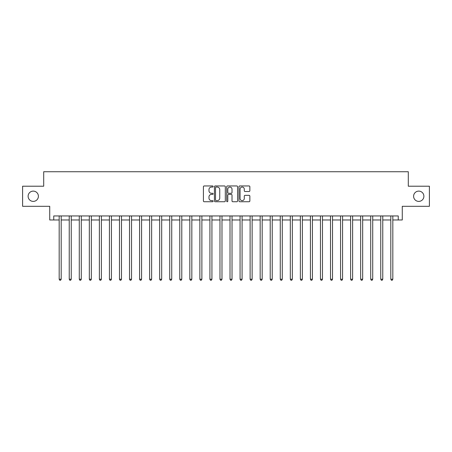 <?xml version="1.0" encoding="UTF-8"?>
<svg xmlns="http://www.w3.org/2000/svg" width="452" height="452" viewBox="0 0 452 452"><rect width="100%" height="100%" fill="white"/><g stroke="black" fill="none" stroke-linecap="round" stroke-linejoin="round"><path stroke-width="0.68" d="M213.135 186.501A0.554 0.554 0 0 0 212.587 185.953L204.202 185.953A0.791 0.791 0 0 0 203.411 186.738L203.411 200.942A0.791 0.791 0 0 0 204.202 201.733L212.587 201.733A0.554 0.554 0 0 0 213.135 201.18A0.554 0.554 0 0 0 212.587 200.626L211.502 200.626A2.526 2.526 0 0 1 208.977 198.106L208.977 196.919A2.526 2.526 0 0 1 211.502 194.394L212.587 194.394A0.554 0.554 0 0 0 213.135 193.84A0.554 0.554 0 0 0 212.587 193.292L211.502 193.292A2.526 2.526 0 0 1 208.977 190.767L208.977 189.58A2.526 2.526 0 0 1 211.502 187.055L212.587 187.055A0.554 0.554 0 0 0 213.135 186.501M413.603 196.253A5.147 5.147 0 0 0 418.75 201.4A5.147 5.147 0 0 0 423.891 196.253A5.147 5.147 0 0 0 418.75 191.111A5.147 5.147 0 0 0 413.603 196.253M28.109 196.253A5.147 5.147 0 0 0 33.25 201.4A5.147 5.147 0 0 0 38.397 196.253A5.147 5.147 0 0 0 33.25 191.111A5.147 5.147 0 0 0 28.109 196.253M249.063 191.512A0.791 0.791 0 0 0 249.854 190.727L249.854 186.738A0.791 0.791 0 0 0 249.063 185.953L239.752 185.953A0.791 0.791 0 0 0 238.961 186.738L238.961 200.942A0.791 0.791 0 0 0 239.752 201.733L249.063 201.733A0.791 0.791 0 0 0 249.854 200.942L249.854 196.128A0.791 0.791 0 0 0 249.063 195.343L245.08 195.343A0.791 0.791 0 0 0 244.289 196.128L244.289 198.518A2.113 2.113 0 0 1 242.176 200.626A2.113 2.113 0 0 1 240.068 198.518L240.068 189.168A2.113 2.113 0 0 1 242.176 187.055A2.113 2.113 0 0 1 244.289 189.168L244.289 190.727A0.791 0.791 0 0 0 245.08 191.512L249.063 191.512M53.754 219.971L53.754 215.949L398.246 215.949L398.246 219.971L402.269 219.971L402.269 206.304L429.4 206.304L429.4 186.207L408.297 186.207L408.297 171.732L43.703 171.732L43.703 186.207L22.6 186.207L22.6 206.304L49.731 206.304L49.731 219.971L59.178 219.971M225.311 186.738A0.791 0.791 0 0 0 224.52 185.953L215.208 185.953A0.791 0.791 0 0 0 214.417 186.738L214.417 200.942A0.791 0.791 0 0 0 215.208 201.733L224.52 201.733A0.791 0.791 0 0 0 225.311 200.942L225.311 186.738M227.48 185.953L236.791 185.953A0.791 0.791 0 0 1 237.582 186.738L237.582 200.942A0.791 0.791 0 0 1 236.791 201.733L232.808 201.733A0.791 0.791 0 0 1 232.017 200.942L232.017 195.185A0.791 0.791 0 0 0 231.226 194.394L228.582 194.394A0.791 0.791 0 0 0 227.797 195.185L227.797 201.18A0.554 0.554 0 0 1 227.243 201.733A0.554 0.554 0 0 1 226.689 201.18L226.689 186.738A0.791 0.791 0 0 1 227.48 185.953M61.189 219.971L69.229 219.971M71.241 219.971L79.281 219.971M81.287 219.971L89.326 219.971M91.338 219.971L99.378 219.971M101.389 219.971L109.429 219.971M111.435 219.971L119.475 219.971M121.486 219.971L129.526 219.971M131.538 219.971L139.578 219.971M141.583 219.971L149.623 219.971M151.635 219.971L159.675 219.971M161.686 219.971L169.726 219.971M171.732 219.971L179.772 219.971M181.783 219.971L189.823 219.971M191.834 219.971L199.869 219.971M201.88 219.971L209.92 219.971M211.931 219.971L219.971 219.971M221.983 219.971L230.017 219.971M232.029 219.971L240.068 219.971M242.08 219.971L250.12 219.971M252.131 219.971L260.166 219.971M262.177 219.971L270.217 219.971M272.228 219.971L280.268 219.971M282.274 219.971L290.314 219.971M292.325 219.971L300.365 219.971M302.377 219.971L310.417 219.971M312.422 219.971L320.462 219.971M322.474 219.971L330.514 219.971M332.525 219.971L340.565 219.971M342.571 219.971L350.611 219.971M352.622 219.971L360.662 219.971M362.673 219.971L370.713 219.971M372.719 219.971L380.759 219.971M382.771 219.971L390.81 219.971M392.822 219.971L398.246 219.971M216.079 187.055A0.554 0.554 0 0 0 215.525 187.608L215.525 200.078A0.554 0.554 0 0 0 216.079 200.626L217.22 200.626A2.526 2.526 0 0 0 219.745 198.106L219.745 189.58A2.526 2.526 0 0 0 217.22 187.055L216.079 187.055M232.017 189.207A2.113 2.113 0 0 0 229.904 187.094A2.113 2.113 0 0 0 227.797 189.207L227.797 192.501A0.791 0.791 0 0 0 228.582 193.292L231.226 193.292A0.791 0.791 0 0 0 232.017 192.501L232.017 189.207M61.291 215.949L61.246 216.05A0.802 0.802 0 0 0 61.189 216.35L61.189 279.223L59.178 279.223L59.178 216.35A0.802 0.802 0 0 0 59.122 216.05L59.082 215.949M61.189 279.223L60.585 280.268L59.783 280.268L59.178 279.223M71.337 215.949L71.297 216.05A0.802 0.802 0 0 0 71.241 216.35L71.241 279.223L69.229 279.223L69.229 216.35A0.802 0.802 0 0 0 69.173 216.05L69.128 215.949M71.241 279.223L70.636 280.268L69.834 280.268L69.229 279.223M81.388 215.949L81.349 216.05A0.802 0.802 0 0 0 81.287 216.35L81.287 279.223L79.281 279.223L79.281 216.35A0.802 0.802 0 0 0 79.219 216.05L79.179 215.949M81.287 279.223L80.688 280.268L79.88 280.268L79.281 279.223M91.44 215.949L91.394 216.05A0.802 0.802 0 0 0 91.338 216.35L91.338 279.223L89.326 279.223L89.326 216.35A0.802 0.802 0 0 0 89.27 216.05L89.23 215.949M91.338 279.223L90.733 280.268L89.931 280.268L89.326 279.223M101.485 215.949L101.446 216.05A0.802 0.802 0 0 0 101.389 216.35L101.389 279.223L99.378 279.223L99.378 216.35A0.802 0.802 0 0 0 99.321 216.05L99.276 215.949M101.389 279.223L100.785 280.268L99.982 280.268L99.378 279.223M111.537 215.949L111.497 216.05A0.802 0.802 0 0 0 111.435 216.35L111.435 279.223L109.429 279.223L109.429 216.35A0.802 0.802 0 0 0 109.367 216.05L109.327 215.949M111.435 279.223L110.836 280.268L110.028 280.268L109.429 279.223M121.588 215.949L121.543 216.05A0.802 0.802 0 0 0 121.486 216.35L121.486 279.223L119.475 279.223L119.475 216.35A0.802 0.802 0 0 0 119.418 216.05L119.379 215.949M121.486 279.223L120.882 280.268L120.079 280.268L119.475 279.223M131.634 215.949L131.594 216.05A0.802 0.802 0 0 0 131.538 216.35L131.538 279.223L129.526 279.223L129.526 216.35A0.802 0.802 0 0 0 129.47 216.05L129.425 215.949M131.538 279.223L130.933 280.268L130.131 280.268L129.526 279.223M141.685 215.949L141.645 216.05A0.802 0.802 0 0 0 141.583 216.35L141.583 279.223L139.578 279.223L139.578 216.35A0.802 0.802 0 0 0 139.515 216.05L139.476 215.949M141.583 279.223L140.984 280.268L140.176 280.268L139.578 279.223M151.731 215.949L151.691 216.05A0.802 0.802 0 0 0 151.635 216.35L151.635 279.223L149.623 279.223L149.623 216.35A0.802 0.802 0 0 0 149.567 216.05L149.527 215.949M151.635 279.223L151.03 280.268L150.228 280.268L149.623 279.223M161.782 215.949L161.743 216.05A0.802 0.802 0 0 0 161.686 216.35L161.686 279.223L159.675 279.223L159.675 216.35A0.802 0.802 0 0 0 159.618 216.05L159.573 215.949M161.686 279.223L161.082 280.268L160.279 280.268L159.675 279.223M171.833 215.949L171.794 216.05A0.802 0.802 0 0 0 171.732 216.35L171.732 279.223L169.726 279.223L169.726 216.35A0.802 0.802 0 0 0 169.664 216.05L169.624 215.949M171.732 279.223L171.133 280.268L170.325 280.268L169.726 279.223M181.879 215.949L181.84 216.05A0.802 0.802 0 0 0 181.783 216.35L181.783 279.223L179.772 279.223L179.772 216.35A0.802 0.802 0 0 0 179.715 216.05L179.676 215.949M181.783 279.223L181.179 280.268L180.376 280.268L179.772 279.223M191.93 215.949L191.891 216.05A0.802 0.802 0 0 0 191.834 216.35L191.834 279.223L189.823 279.223L189.823 216.35A0.802 0.802 0 0 0 189.767 216.05L189.721 215.949M191.834 279.223L191.23 280.268L190.428 280.268L189.823 279.223M201.982 215.949L201.942 216.05A0.802 0.802 0 0 0 201.88 216.35L201.88 279.223L199.869 279.223L199.869 216.35A0.802 0.802 0 0 0 199.812 216.05L199.773 215.949M201.88 279.223L201.281 280.268L200.473 280.268L199.869 279.223M212.028 215.949L211.988 216.05A0.802 0.802 0 0 0 211.931 216.35L211.931 279.223L209.92 279.223L209.92 216.35A0.802 0.802 0 0 0 209.864 216.05L209.824 215.949M211.931 279.223L211.327 280.268L210.525 280.268L209.92 279.223M222.079 215.949L222.039 216.05A0.802 0.802 0 0 0 221.983 216.35L221.983 279.223L219.971 279.223L219.971 216.35A0.802 0.802 0 0 0 219.915 216.05L219.87 215.949M221.983 279.223L221.378 280.268L220.576 280.268L219.971 279.223M232.13 215.949L232.085 216.05A0.802 0.802 0 0 0 232.029 216.35L232.029 279.223L230.017 279.223L230.017 216.35A0.802 0.802 0 0 0 229.961 216.05L229.921 215.949M232.029 279.223L231.424 280.268L230.622 280.268L230.017 279.223M242.176 215.949L242.136 216.05A0.802 0.802 0 0 0 242.08 216.35L242.08 279.223L240.068 279.223L240.068 216.35A0.802 0.802 0 0 0 240.012 216.05L239.972 215.949M242.08 279.223L241.475 280.268L240.673 280.268L240.068 279.223M252.227 215.949L252.188 216.05A0.802 0.802 0 0 0 252.131 216.35L252.131 279.223L250.12 279.223L250.12 216.35A0.802 0.802 0 0 0 250.058 216.05L250.018 215.949M252.131 279.223L251.527 280.268L250.719 280.268L250.12 279.223M262.279 215.949L262.233 216.05A0.802 0.802 0 0 0 262.177 216.35L262.177 279.223L260.166 279.223L260.166 216.35A0.802 0.802 0 0 0 260.109 216.05L260.07 215.949M262.177 279.223L261.572 280.268L260.77 280.268L260.166 279.223M272.324 215.949L272.285 216.05A0.802 0.802 0 0 0 272.228 216.35L272.228 279.223L270.217 279.223L270.217 216.35A0.802 0.802 0 0 0 270.16 216.05L270.121 215.949M272.228 279.223L271.624 280.268L270.821 280.268L270.217 279.223M282.376 215.949L282.336 216.05A0.802 0.802 0 0 0 282.274 216.35L282.274 279.223L280.268 279.223L280.268 216.35A0.802 0.802 0 0 0 280.206 216.05L280.167 215.949M282.274 279.223L281.675 280.268L280.867 280.268L280.268 279.223M292.427 215.949L292.382 216.05A0.802 0.802 0 0 0 292.325 216.35L292.325 279.223L290.314 279.223L290.314 216.35A0.802 0.802 0 0 0 290.257 216.05L290.218 215.949M292.325 279.223L291.721 280.268L290.918 280.268L290.314 279.223M302.473 215.949L302.433 216.05A0.802 0.802 0 0 0 302.377 216.35L302.377 279.223L300.365 279.223L300.365 216.35A0.802 0.802 0 0 0 300.309 216.05L300.269 215.949M302.377 279.223L301.772 280.268L300.97 280.268L300.365 279.223M312.524 215.949L312.485 216.05A0.802 0.802 0 0 0 312.422 216.35L312.422 279.223L310.417 279.223L310.417 216.35A0.802 0.802 0 0 0 310.354 216.05L310.315 215.949M312.422 279.223L311.823 280.268L311.016 280.268L310.417 279.223M322.575 215.949L322.53 216.05A0.802 0.802 0 0 0 322.474 216.35L322.474 279.223L320.462 279.223L320.462 216.35A0.802 0.802 0 0 0 320.406 216.05L320.366 215.949M322.474 279.223L321.869 280.268L321.067 280.268L320.462 279.223M332.621 215.949L332.582 216.05A0.802 0.802 0 0 0 332.525 216.35L332.525 279.223L330.514 279.223L330.514 216.35A0.802 0.802 0 0 0 330.457 216.05L330.412 215.949M332.525 279.223L331.921 280.268L331.118 280.268L330.514 279.223M342.672 215.949L342.633 216.05A0.802 0.802 0 0 0 342.571 216.35L342.571 279.223L340.565 279.223L340.565 216.35A0.802 0.802 0 0 0 340.503 216.05L340.463 215.949M342.571 279.223L341.972 280.268L341.164 280.268L340.565 279.223M352.724 215.949L352.679 216.05A0.802 0.802 0 0 0 352.622 216.35L352.622 279.223L350.611 279.223L350.611 216.35A0.802 0.802 0 0 0 350.554 216.05L350.515 215.949M352.622 279.223L352.018 280.268L351.215 280.268L350.611 279.223M362.77 215.949L362.73 216.05A0.802 0.802 0 0 0 362.673 216.35L362.673 279.223L360.662 279.223L360.662 216.35A0.802 0.802 0 0 0 360.606 216.05L360.56 215.949M362.673 279.223L362.069 280.268L361.267 280.268L360.662 279.223M372.821 215.949L372.781 216.05A0.802 0.802 0 0 0 372.719 216.35L372.719 279.223L370.713 279.223L370.713 216.35A0.802 0.802 0 0 0 370.651 216.05L370.612 215.949M372.719 279.223L372.12 280.268L371.312 280.268L370.713 279.223M382.872 215.949L382.827 216.05A0.802 0.802 0 0 0 382.771 216.35L382.771 279.223L380.759 279.223L380.759 216.35A0.802 0.802 0 0 0 380.703 216.05L380.663 215.949M382.771 279.223L382.166 280.268L381.364 280.268L380.759 279.223M392.918 215.949L392.878 216.05A0.802 0.802 0 0 0 392.822 216.35L392.822 279.223L390.81 279.223L390.81 216.35A0.802 0.802 0 0 0 390.754 216.05L390.709 215.949M392.822 279.223L392.217 280.268L391.415 280.268L390.81 279.223"/></g></svg>

